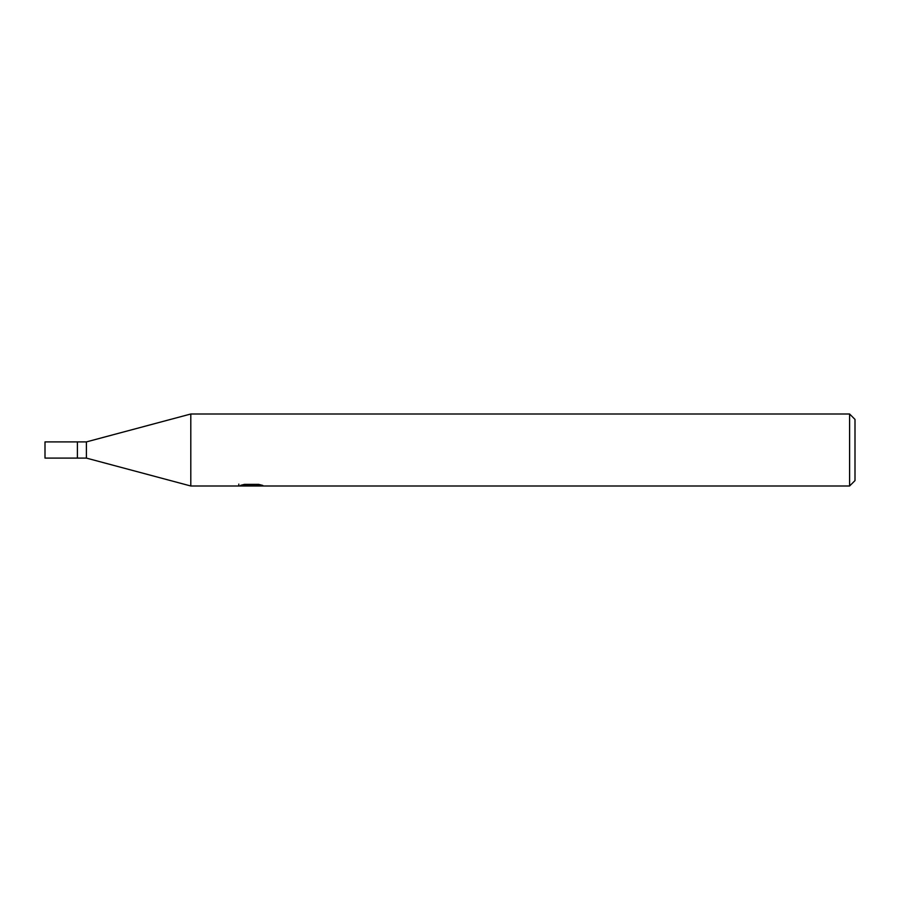 <?xml version="1.0" encoding="UTF-8"?>
<svg xmlns="http://www.w3.org/2000/svg" width="900" height="900" viewBox="0 0 900 900"><rect width="100%" height="100%" fill="white"/><g stroke="black" fill="none" stroke-linecap="round" stroke-linejoin="round"><path stroke-width="1.35" d="M849.6 486L190.8 486L86.4 458.1L77.4 458.1L77.4 441.9L86.4 441.9L190.8 414L849.6 414L855 419.4L855 480.6L849.6 486L849.6 414M86.4 458.1L86.4 441.9M190.8 486L190.8 414M251.359 485.707L238.556 486L252.236 485.314L240.727 485.314L244.474 484.369L258.683 484.369L262.8 485.426L250.774 486L251.359 485.37M248.974 486L246.611 485.651M254.475 485.438L250.841 486M252.236 484.369L252.236 485.314M238.804 484.121L238.804 485.921M77.4 458.1L45 458.1L45 441.9L77.4 441.9M254.475 485.978L254.475 484.369"/></g></svg>
